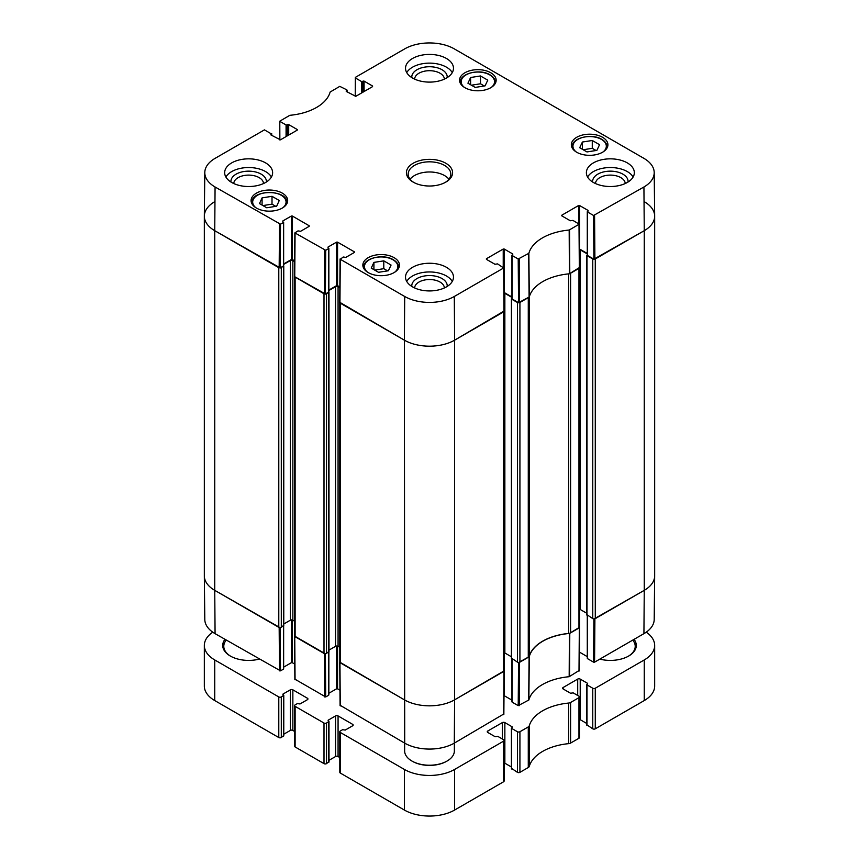 <?xml version="1.0" encoding="UTF-8"?>
<svg xmlns="http://www.w3.org/2000/svg" width="859" height="859" viewBox="0 0 859 859"><rect width="100%" height="100%" fill="white"/><g stroke="black" fill="none" stroke-linecap="round" stroke-linejoin="round"><path stroke-width="1.29" d="M412.17 761.171A24.159 13.948 -0 0 0 412.417 761.321A24.159 13.948 -0 0 0 441.762 763.468A24.159 13.948 -0 0 0 446.583 761.321A24.159 13.948 -0 0 0 446.83 761.171M454.368 743.099L454.368 750.873A24.868 14.356 180 0 1 447.088 761.031A24.868 14.356 180 0 1 442.127 763.243A24.868 14.356 180 0 1 411.912 761.031A24.868 14.356 180 0 1 404.632 750.873L404.632 743.099M578.955 628.047L570.601 632.858L570.601 273.216L578.955 268.395L578.955 628.047A1.772 1.031 0 0 0 579.471 627.317L569.388 633.459A47.954 27.692 -0 0 0 529.294 656.598L518.75 662.418M568.679 273.871L568.679 633.437A3.554 2.051 0 0 0 570.601 632.858M568.679 633.437A47.954 27.692 0 0 0 529.262 656.19L529.262 297.021M529.262 296.538A3.554 2.051 180 0 1 528.274 297.654L528.274 657.307A3.554 2.051 0 0 0 529.262 656.19M528.274 657.307L519.92 662.128L519.92 302.475L528.274 297.654M518.75 302.776A1.772 1.031 180 0 1 517.419 302.475L517.419 662.128A1.772 1.031 0 0 0 519.92 662.128M517.419 662.128L511.631 658.209M511.427 656.781L504.856 652.99A1.772 1.031 0 0 0 504.115 652.733M503.599 671.545L454.615 699.827L454.615 340.175A35.52 20.509 180 0 1 404.385 340.175A35.52 20.509 0 0 0 454.615 340.175L503.599 311.903L503.599 671.545A1.772 1.031 0 0 0 504.115 670.825L504.115 311.559M504.115 670.868L454.615 699.827A35.52 20.509 180 0 1 404.385 699.827L340.325 662.847L340.325 303.195L404.385 340.175L404.707 296.484L340.282 259.278L343.224 257.013L345.855 257.367L354.402 252.439M339.81 302.862L339.81 662.128A1.772 1.031 0 0 0 340.325 662.847M339.81 647.321L338.07 646.312A1.772 1.031 0 0 0 335.558 646.312L328.986 650.113M328.772 651.541L326.517 653.42L326.517 293.767A1.772 1.031 180 0 1 325.185 294.068M324.004 653.42L295.12 636.744L295.12 277.092L324.004 293.767L324.004 653.42A1.772 1.031 0 0 0 326.517 653.42M294.594 276.759L294.594 636.014A1.772 1.031 0 0 0 295.12 636.744M294.594 621.218L292.855 620.209A1.772 1.031 0 0 0 290.342 620.209L283.771 624.01M283.567 625.438L281.301 627.317L281.301 267.664A1.772 1.031 180 0 1 279.97 267.965M280.506 224.188L283.438 222.492L283.438 266L280.174 267.89L280.506 224.188L215.072 186.994A35.058 20.24 180 0 1 204.796 172.552L204.335 216.06A35.52 20.509 0 0 0 214.739 230.684L278.788 267.664L278.788 627.317A1.772 1.031 0 0 0 281.301 627.317M278.788 627.317L214.739 590.337A35.52 20.509 180 0 1 204.335 575.841L204.335 216.189A35.52 20.509 180 0 1 214.739 201.682M644.261 201.682A35.52 20.509 180 0 1 654.665 216.189L654.665 575.841A35.52 20.509 180 0 1 644.261 590.337L595.276 618.62L595.276 258.967L644.261 230.684A35.52 20.509 0 0 0 654.665 216.06L654.204 172.552A35.058 20.24 180 0 1 643.928 186.994L593.569 215.491L593.902 259.182L644.261 230.684L643.928 186.994M587.288 254.876L586.987 255.628L592.764 258.967L592.764 618.62A1.772 1.031 0 0 0 595.276 618.62M592.764 618.62L586.987 614.7M586.783 613.272L580.212 609.482A1.772 1.031 0 0 0 579.471 609.224M511.932 298.384L511.631 299.136L517.419 302.475M579.395 249.561A1.772 1.031 180 0 1 580.212 249.829L587.288 253.92M594.106 259.268A1.772 1.031 180 0 1 592.764 258.967M654.665 216.189A35.52 20.509 180 0 1 644.261 230.684L644.261 590.337L594.106 618.92M279.97 627.618L214.739 590.337L214.739 230.684A35.52 20.509 180 0 1 204.335 216.189M281.301 267.664L283.62 265.818M283.642 264.432L290.342 260.556A1.772 1.031 180 0 1 292.855 260.556L294.648 261.598M326.517 293.767L328.836 291.92M328.857 290.535L335.558 286.67A1.772 1.031 180 0 1 338.07 286.67L339.863 287.701M504.05 293.069A1.772 1.031 180 0 1 504.856 293.338L511.932 297.418M340.325 773.068L340.325 732.459A1.772 1.031 180 0 1 339.81 731.728L339.81 772.338A1.772 1.031 0 0 0 340.325 773.068L404.385 810.048A35.52 20.509 0 0 0 454.615 810.048L503.599 781.765A1.772 1.031 0 0 0 504.115 781.035L504.115 740.437A1.772 1.031 180 0 0 503.599 739.706L497.823 736.378L495.181 736.732L487.772 732.459A1.772 1.031 180 0 1 487.257 731.728A1.772 1.031 180 0 1 487.772 731.009L502.343 722.602A1.772 1.031 180 0 1 504.856 722.602L512.265 726.875L511.631 728.4L517.419 731.728L517.419 772.338A1.772 1.031 0 0 0 519.92 772.338L528.274 767.516A3.554 2.051 0 0 0 529.262 766.411L529.262 725.801A47.954 27.692 180 0 1 568.679 703.049L568.679 743.647A3.554 2.051 0 0 0 570.601 743.078L578.955 738.257A1.772 1.031 0 0 0 579.471 737.537L579.471 696.928A1.772 1.031 180 0 0 578.955 696.198L573.178 692.869L570.537 693.234L563.128 688.95A1.772 1.031 180 0 1 562.613 688.231A1.772 1.031 180 0 1 563.128 687.501L577.699 679.093A1.772 1.031 180 0 1 580.212 679.093L587.62 683.367L586.987 684.891L592.764 688.231L592.764 728.829A1.772 1.031 0 0 0 595.276 728.829L644.261 700.557A35.52 20.509 0 0 0 654.665 686.051L654.665 645.442A35.52 20.509 0 0 0 646.236 632.181M595.276 728.829L595.276 688.231L644.261 659.948A35.52 20.509 0 0 0 654.665 645.442M340.325 732.459L404.385 769.439A35.52 20.509 0 0 0 454.615 769.439L503.599 741.156L503.599 781.765M212.764 632.181A35.52 20.509 0 0 0 204.335 645.442A35.52 20.509 0 0 0 214.739 659.948L278.788 696.928L278.788 737.537A1.772 1.031 0 0 0 281.301 737.537L281.301 696.928L283.771 695.328L282.933 694.104L290.342 689.82A1.772 1.031 180 0 1 292.855 689.82L307.425 698.238A1.772 1.031 180 0 1 307.941 698.958A1.772 1.031 180 0 1 307.425 699.688L300.016 703.961L297.375 703.596L295.12 704.906A1.772 1.031 180 0 0 294.594 705.626L294.594 746.235A1.772 1.031 0 0 0 295.12 746.965L324.004 763.64A1.772 1.031 0 0 0 326.517 763.64L326.517 723.031L328.986 721.431L328.149 720.207L335.558 715.923A1.772 1.031 180 0 1 338.07 715.923L352.641 724.341A1.772 1.031 180 0 1 353.156 725.06A1.772 1.031 180 0 1 352.641 725.791L345.232 730.064L342.591 729.699L340.325 731.009A1.772 1.031 180 0 0 339.81 731.728M204.335 645.442L204.335 686.051A35.52 20.509 0 0 0 214.739 700.557L278.788 737.537M570.601 743.078L570.601 702.469L578.955 697.658L578.955 738.257M586.783 723.493L580.212 719.692A1.772 1.031 0 0 0 579.471 719.445M592.764 728.829L586.987 724.921M517.419 772.338L511.631 768.418M511.427 767.001L504.856 763.2A1.772 1.031 0 0 0 504.115 762.942M529.262 725.801A3.554 2.051 180 0 1 528.274 726.918L528.274 767.516M568.679 743.647A47.954 27.692 0 0 0 529.262 766.411M570.601 702.469A3.554 2.051 180 0 1 568.679 703.049M328.772 761.75L326.517 763.64M339.81 757.541L338.07 756.532A1.772 1.031 0 0 0 335.558 756.532L328.986 760.322M283.567 735.648L281.301 737.537M294.594 731.428L292.855 730.429A1.772 1.031 0 0 0 290.342 730.429L283.771 734.22M281.301 696.928A1.772 1.031 180 0 1 278.788 696.928M295.12 746.965L295.12 706.356A1.772 1.031 180 0 1 294.594 705.626M295.12 706.356L324.004 723.031L324.004 763.64M326.517 723.031A1.772 1.031 180 0 1 324.004 723.031M632.761 640.105A24.868 14.356 180 0 1 635.22 646.312A24.868 14.356 180 0 1 628.305 656.255M599.818 659.121A25.931 14.968 0 0 0 628.691 656.029A25.931 14.968 0 0 0 634.049 639.364M230.695 656.255A24.868 14.356 180 0 1 223.78 646.312A24.868 14.356 180 0 1 226.239 640.105M224.951 639.364A25.931 14.968 0 0 0 230.309 656.029A25.931 14.968 0 0 0 259.182 659.121M595.276 688.231A1.772 1.031 180 0 1 592.764 688.231M519.92 772.338L519.92 731.728L528.274 726.918M519.92 731.728A1.772 1.031 180 0 1 517.419 731.728M579.471 696.928A1.772 1.031 180 0 1 578.955 697.658M504.115 740.437A1.772 1.031 180 0 1 503.599 741.156M518.546 662.418L518.213 705.658L528.865 699.978A48.415 27.96 180 0 1 569.173 676.709L579.009 670.568M518.213 705.658L512.136 702.147L512.136 659.078M512.136 701.567L512.136 702.147M511.932 700.139L504.222 695.693L504.222 652.754M340.282 705.368L404.707 743.142A35.058 20.24 -0 0 0 454.293 743.142L503.653 714.065M339.96 690.185L337.566 688.811L337.566 646.108M336.567 646.022L336.567 688.811L337.566 688.811M336.567 688.811L328.857 693.256M328.653 652.185L328.653 694.684M328.653 695.264L325.711 696.96L325.389 653.72M295.067 679.265L325.711 696.96M294.744 664.082L292.35 662.708L292.35 620.005M291.351 619.919L291.351 662.708L292.35 662.708M291.351 662.708L283.642 667.153M283.438 626.082L283.438 668.581M283.438 669.161L280.506 670.847L280.174 627.618M215.072 633.652L214.739 590.337A35.52 20.509 180 0 1 204.335 575.959L204.796 619.468A35.058 20.24 -0 0 0 215.072 633.652L280.506 670.847M643.928 633.652A35.058 20.24 -0 0 0 654.204 619.468L654.665 575.959A35.52 20.509 180 0 1 644.261 590.337L643.928 633.652L594.578 662.149L594.9 618.834M593.902 618.909L593.569 662.149L594.578 662.149M593.569 662.149L587.492 658.638L587.492 615.57M587.492 658.058L587.492 658.638M587.288 656.641L579.578 652.185L579.578 609.246M325.185 653.72L294.594 636.068M454.293 743.142L454.615 699.827A35.52 20.509 180 0 1 404.385 699.827L339.81 662.171M279.862 139.953L279.787 121.173L289.827 115.31A48.415 27.96 0 0 0 330.135 92.042L339.777 86.362L346.864 89.873L346.864 91.763M280.002 121.463L286.079 124.963L286.079 136.57M287.078 135.99L287.078 124.963L286.079 124.963M287.078 124.963L287.711 124.609L287.711 135.625M288.71 135.046L288.71 124.609L287.711 124.609M288.71 124.609L297.257 129.537M297.257 130.117L280.421 139.834L270.875 134.906M270.875 134.326L271.508 133.961L271.508 135.26M204.796 172.552A35.058 20.24 180 0 1 215.072 158.367L264.422 129.87L271.508 133.961M282.815 221.547L283.438 222.492M282.815 220.967L291.351 216.038L291.351 259.547L292.35 259.547L292.35 216.038L291.351 216.038M292.35 216.038L309.186 225.756M309.186 226.336L300.639 231.264L298.009 230.899L294.862 232.886L294.53 276.587L325.389 293.993L325.711 250.291L294.862 232.886M325.711 250.291L328.653 248.595L328.653 291.523M328.02 247.65L328.653 248.595M328.02 247.07L336.567 242.141L336.567 285.65L337.566 285.65L337.566 242.141L336.567 242.141M337.566 242.141L354.402 251.859M486.398 259.332L494.934 264.261L497.565 263.896L503.642 267.987L454.293 296.484A35.058 20.24 180 0 1 404.707 296.484M486.398 258.752L503.224 249.035L503.224 267.16M511.932 296.989L504.222 292.532L504.222 249.035L503.224 249.035M504.222 249.035L512.769 253.963M512.769 254.543L512.136 255.488L518.213 258.988L518.546 302.69L529.294 296.946A47.954 27.692 180 0 1 569.388 273.806L579.331 267.589M561.743 215.824L570.29 220.752L572.921 220.387L579.213 224.188L569.173 230.04A48.415 27.96 0 0 0 528.865 253.319L518.213 258.988M561.743 215.244L578.579 205.526L578.579 223.651M587.288 253.48L579.578 249.035L579.578 205.526L578.579 205.526M579.578 205.526L588.125 210.455M588.125 211.035L587.492 211.98L593.569 215.491M355.218 96.444L355.358 77.374L404.707 48.877A35.058 20.24 180 0 1 454.293 48.877L643.928 158.367A35.058 20.24 180 0 1 654.204 172.552M355.358 77.954L361.435 81.465L361.435 93.062M362.434 92.482L362.434 81.465L361.435 81.465M362.434 81.465L363.067 81.1L363.067 92.117M364.066 91.537L364.066 81.1L363.067 81.1M364.066 81.1L372.602 86.029M372.602 86.609L355.776 96.326L346.231 91.398M346.231 90.818L346.864 90.453M576.69 152.236A18.297 10.566 180 0 1 571.332 144.763A18.297 10.566 180 0 1 589.628 134.197A18.297 10.566 180 0 1 607.925 144.763A18.297 10.566 180 0 1 596.629 154.523A18.297 10.566 180 0 1 576.69 152.236M368.21 272.593A18.297 10.566 180 0 1 362.852 265.13A18.297 10.566 180 0 1 381.149 254.565A18.297 10.566 180 0 1 399.446 265.13A18.297 10.566 180 0 1 388.15 274.891A18.297 10.566 180 0 1 368.21 272.593M256.433 208.061A18.297 10.566 180 0 1 251.075 200.598A18.297 10.566 180 0 1 269.372 190.032A18.297 10.566 180 0 1 287.668 200.598A18.297 10.566 180 0 1 276.373 210.358A18.297 10.566 180 0 1 256.433 208.061M464.912 87.693A18.297 10.566 180 0 1 459.554 80.231A18.297 10.566 180 0 1 477.851 69.665A18.297 10.566 180 0 1 496.148 80.231A18.297 10.566 180 0 1 484.852 89.991A18.297 10.566 180 0 1 464.912 87.693M593.397 182.473A23.977 13.841 180 0 1 586.375 172.68A23.977 13.841 180 0 1 610.352 158.84A23.977 13.841 180 0 1 634.329 172.68A23.977 13.841 180 0 1 619.522 185.469A23.977 13.841 180 0 1 593.397 182.473M412.545 286.885A23.977 13.841 180 0 1 405.523 277.092A23.977 13.841 180 0 1 429.5 263.251A23.977 13.841 180 0 1 453.477 277.092A23.977 13.841 180 0 1 438.681 289.88A23.977 13.841 180 0 1 412.545 286.885M231.694 182.473A23.977 13.841 180 0 1 224.671 172.68A23.977 13.841 180 0 1 248.648 158.84A23.977 13.841 180 0 1 272.625 172.68A23.977 13.841 180 0 1 257.829 185.469A23.977 13.841 180 0 1 231.694 182.473M412.545 78.051A23.977 13.841 180 0 1 405.523 68.269A23.977 13.841 180 0 1 429.5 54.418A23.977 13.841 180 0 1 453.477 68.269A23.977 13.841 180 0 1 438.681 81.057A23.977 13.841 180 0 1 412.545 78.051M445.832 163.253A23.086 13.336 0 0 0 413.168 163.253A23.086 13.336 0 0 0 413.168 182.108A23.086 13.336 0 0 0 445.832 182.108A23.086 13.336 0 0 0 445.832 163.253M467.93 83.205L470.614 77.503L480.492 75.957L487.772 80.155L485.088 85.857L475.21 87.403L467.93 83.205M272.013 196.314L279.25 200.501L276.662 206.214L266.73 207.771L259.493 203.594L262.081 197.881L272.013 196.314L272.013 204.152L262.929 205.569M371.228 268.105L373.912 262.403L383.79 260.857L391.07 265.055L388.386 270.757L378.508 272.303L371.228 268.105M579.707 147.737L582.391 142.036L592.27 140.489L599.55 144.688L596.865 150.389L586.987 151.936L579.707 147.737M593.902 259.182L587.492 255.488L587.492 211.98M587.492 254.908L587.492 255.488M518.546 302.69L512.136 298.986L512.136 255.488M512.136 298.406L512.136 298.986M454.293 296.484L454.615 340.175L503.975 311.098M339.949 302.4L404.385 340.175L404.707 743.142M339.863 286.97L337.566 285.65M336.567 285.65L328.857 290.095M328.653 292.103L325.389 293.993M294.648 260.868L292.35 259.547M291.351 259.547L283.642 263.992M283.438 266L283.438 265.42M215.072 186.994L214.739 230.684L280.174 267.89M582.391 142.036L582.391 149.283M596.071 150.518L592.27 148.317L583.186 149.745M592.27 140.489L592.27 148.317M373.912 262.403L373.912 269.651M387.592 270.886L383.79 268.684L374.696 270.113M383.79 260.857L383.79 268.684M470.614 77.503L470.614 84.751M484.304 85.986L480.492 83.785L471.408 85.213M480.492 75.957L480.492 83.785M275.814 206.343L272.013 204.152M262.081 197.881L262.081 205.086M628.036 182.033A17.717 10.233 0 0 0 622.882 174.152A17.717 10.233 0 0 0 603.05 172.058A17.717 10.233 0 0 0 592.667 182.033M595.48 183.536A14.882 8.59 180 0 1 604.79 175.73A14.882 8.59 180 0 1 620.874 177.63A14.882 8.59 180 0 1 625.223 183.536M633.115 177.029A23.977 13.841 0 0 0 610.352 167.537A23.977 13.841 0 0 0 587.588 177.029M447.185 77.611A17.717 10.233 0 0 0 442.031 69.729A17.717 10.233 0 0 0 422.209 67.646A17.717 10.233 0 0 0 411.815 77.611M414.629 79.125A14.882 8.59 180 0 1 423.938 71.318A14.882 8.59 180 0 1 440.023 73.219A14.882 8.59 180 0 1 444.371 79.125M452.263 72.618A23.977 13.841 0 0 0 429.5 63.126A23.977 13.841 0 0 0 406.736 72.618M266.333 182.033A17.717 10.233 0 0 0 261.179 174.152A17.717 10.233 0 0 0 241.358 172.058A17.717 10.233 0 0 0 230.964 182.033M233.777 183.536A14.882 8.59 180 0 1 243.086 175.73A14.882 8.59 180 0 1 259.171 177.63A14.882 8.59 180 0 1 263.52 183.536M271.412 177.029A23.977 13.841 0 0 0 248.648 167.537A23.977 13.841 0 0 0 225.885 177.029M447.185 286.444A17.717 10.233 0 0 0 442.031 278.563A17.717 10.233 0 0 0 422.209 276.469A17.717 10.233 0 0 0 411.815 286.444M414.629 287.948A14.882 8.59 180 0 1 423.938 280.152A14.882 8.59 180 0 1 440.023 282.042A14.882 8.59 180 0 1 444.371 287.948M452.263 281.441A23.977 13.841 0 0 0 429.5 271.949A23.977 13.841 0 0 0 406.736 281.441M413.823 182.473A21.314 12.305 180 0 1 408.186 174.13A21.314 12.305 180 0 1 421.339 162.759A21.314 12.305 180 0 1 444.575 165.433A21.314 12.305 180 0 1 450.814 174.13A21.314 12.305 180 0 1 445.177 182.473M448.913 179.209A21.314 12.305 0 0 0 444.575 175.58A21.314 12.305 0 0 0 410.087 179.209M511.631 658.789L511.631 299.136M283.567 626.018L283.567 266.365M328.772 652.121L328.772 292.468M338.07 646.312L338.07 286.67M335.558 646.312L335.558 286.67M290.342 620.209L290.342 260.556M292.855 620.209L292.855 260.556M586.987 615.28L586.987 255.628M504.856 652.99L504.856 293.338M580.212 609.482L580.212 249.829M644.261 659.948L644.261 700.557M454.615 769.439L454.615 810.048M404.385 769.439L404.385 810.048M214.739 659.948L214.739 700.557M577.699 679.093L577.699 695.479M563.128 687.501L563.128 688.95M580.212 679.093L580.212 719.692M587.62 683.367L587.62 683.947M586.987 684.891L586.987 725.501M487.772 731.009L487.772 732.459M511.631 728.4L511.631 768.998M512.265 726.875L512.265 727.455M504.856 722.602L504.856 763.2M502.343 722.602L502.343 738.987M328.772 721.721L328.772 762.33M328.149 720.207L328.149 720.787M335.558 715.923L335.558 756.532M338.07 715.923L338.07 756.532M352.641 724.341L352.641 725.791M283.567 695.618L283.567 736.227M282.933 694.104L282.933 694.684M290.342 689.82L290.342 730.429M292.855 689.82L292.855 730.429M307.425 698.238L307.425 699.688M569.388 633.459L569.173 676.709M569.56 676.591L569.785 633.341M528.865 699.978L529.294 656.598M529.101 656.824L528.661 700.203M579.331 627.822L578.998 671.147M519.223 705.658L519.545 662.343M503.975 671.33L503.642 714.645M340.282 705.948L339.949 662.633M324.38 653.635L324.713 696.96M279.164 627.532L279.497 670.847M295.067 679.845L294.744 636.53M464.397 87.382A16.697 9.642 180 0 1 466.985 74.368A16.697 9.642 180 0 1 489.662 74.862A16.697 9.642 180 0 1 491.316 87.382M255.907 207.749A16.697 9.642 180 0 1 258.183 194.896A16.697 9.642 180 0 1 280.56 194.896A16.697 9.642 180 0 1 282.836 207.749M367.684 272.282A16.697 9.642 180 0 1 370.272 259.268A16.697 9.642 180 0 1 392.95 259.762A16.697 9.642 180 0 1 394.603 272.282M576.164 151.914A16.697 9.642 180 0 1 578.751 138.9A16.697 9.642 180 0 1 601.429 139.394A16.697 9.642 180 0 1 603.093 151.914M606.819 148.382A17.405 10.05 0 0 0 607.034 146.792C606.959 143.872 605.208 141.391 601.794 139.362C591.754 132.952 571.418 137.902 572.223 146.792A17.405 10.05 0 0 0 572.438 148.382M398.34 268.749A17.405 10.05 0 0 0 398.555 267.16C398.479 264.239 396.729 261.759 393.304 259.729C383.264 253.319 362.938 258.269 363.744 267.16A17.405 10.05 0 0 0 363.958 268.749M495.042 83.849A17.405 10.05 0 0 0 495.256 82.26C495.181 79.339 493.431 76.859 490.017 74.83C479.977 68.419 459.64 73.369 460.445 82.26A17.405 10.05 0 0 0 460.66 83.849M286.562 204.217A17.405 10.05 0 0 0 286.777 202.627C287.862 189.248 250.882 189.248 251.966 202.627A17.405 10.05 0 0 0 252.181 204.217M569.785 273.688L569.56 229.933M569.173 230.04L569.388 273.806M578.998 224.478L579.331 268.18M529.294 296.946L528.865 253.319M528.661 253.545L529.101 297.171M519.545 302.69L519.223 258.988M279.497 224.188L279.164 267.89M294.744 276.877L295.067 233.176M339.949 302.98L340.282 259.278M324.713 250.291L324.38 293.993M503.642 267.987L503.975 311.677M594.9 259.182L594.578 215.491M579.471 627.317L579.471 268.051M328.986 651.831L328.986 292.178M283.771 625.728L283.771 266.075M511.427 658.499L511.427 298.846M586.783 614.99L586.783 255.338M586.783 725.211L586.783 684.602M511.427 768.708L511.427 728.11M328.986 721.431L328.986 762.04M283.771 695.328L283.771 735.938M579.213 670.858L579.535 627.542M587.288 615.452L587.288 658.348M511.932 658.96L511.932 701.857M503.857 714.355L504.179 671.04M339.745 662.343L340.078 705.658M328.857 652.056L328.857 694.974M283.642 625.953L283.642 668.871M294.53 636.24L294.862 679.555M572.223 146.792L572.223 148.016M607.034 146.792L607.034 148.016M363.744 267.16L363.744 268.384M398.555 267.16L398.555 268.384M460.445 82.26L460.445 83.484M495.256 82.26L495.256 83.484M251.966 202.627L251.966 203.851M286.777 202.627L286.777 203.851M347.068 91.881L347.068 90.163M271.712 135.389L271.712 133.671M283.642 265.71L283.642 222.202M340.078 258.988L339.745 302.69M328.857 291.813L328.857 248.305M504.179 311.387L503.857 267.697M511.932 298.696L511.932 255.198M587.288 255.198L587.288 211.69M579.535 267.879L579.213 224.188"/></g></svg>
